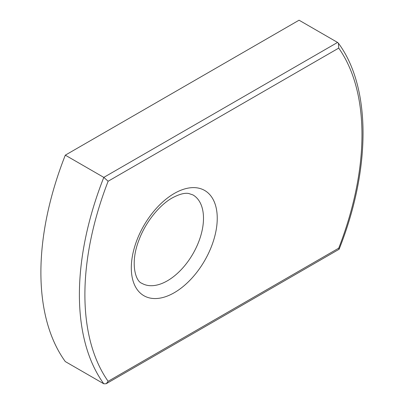 <?xml version="1.0" encoding="UTF-8"?>
<svg xmlns="http://www.w3.org/2000/svg" width="404" height="404" viewBox="0 0 404 404"><rect width="100%" height="100%" fill="white"/><g stroke="black" fill="none" stroke-linecap="round" stroke-linejoin="round"><path stroke-width="0.61" d="M106.207 383.724L103.803 383.8L65.302 361.57A248.697 143.587 120 0 1 65.302 155.161L103.803 177.386L108.131 181.239A244.809 141.339 120 0 0 108.131 381.3L338.734 248.162L339.047 249.298L106.207 383.724L108.131 381.3M338.734 248.162A244.809 141.339 120 0 0 338.734 48.101L338.385 43.198L337.562 42.43L299.061 20.2L65.302 155.161M141.875 283.32A51.045 29.472 120 0 0 167.397 280.795A51.045 29.472 120 0 0 200.748 235.81A51.045 29.472 120 0 0 192.92 194.905L188.713 193.501C184.739 192.713 179.255 194.183 172.261 197.915C159.307 205.116 145.213 222.609 138.779 240.552C129.962 263.277 135.547 281.346 141.875 283.32M174.276 292.703A60.772 35.087 -60 0 1 131.305 267.892A60.772 35.087 -60 0 1 174.276 193.466A60.772 35.087 -60 0 1 217.246 218.276A60.772 35.087 -60 0 1 174.276 292.703M103.803 383.8A248.697 143.587 -60 0 1 103.803 177.386L337.562 42.43M338.734 48.101L108.131 181.239M339.138 249.192C371.104 168.882 371.14 87.229 338.39 43.193"/></g></svg>
